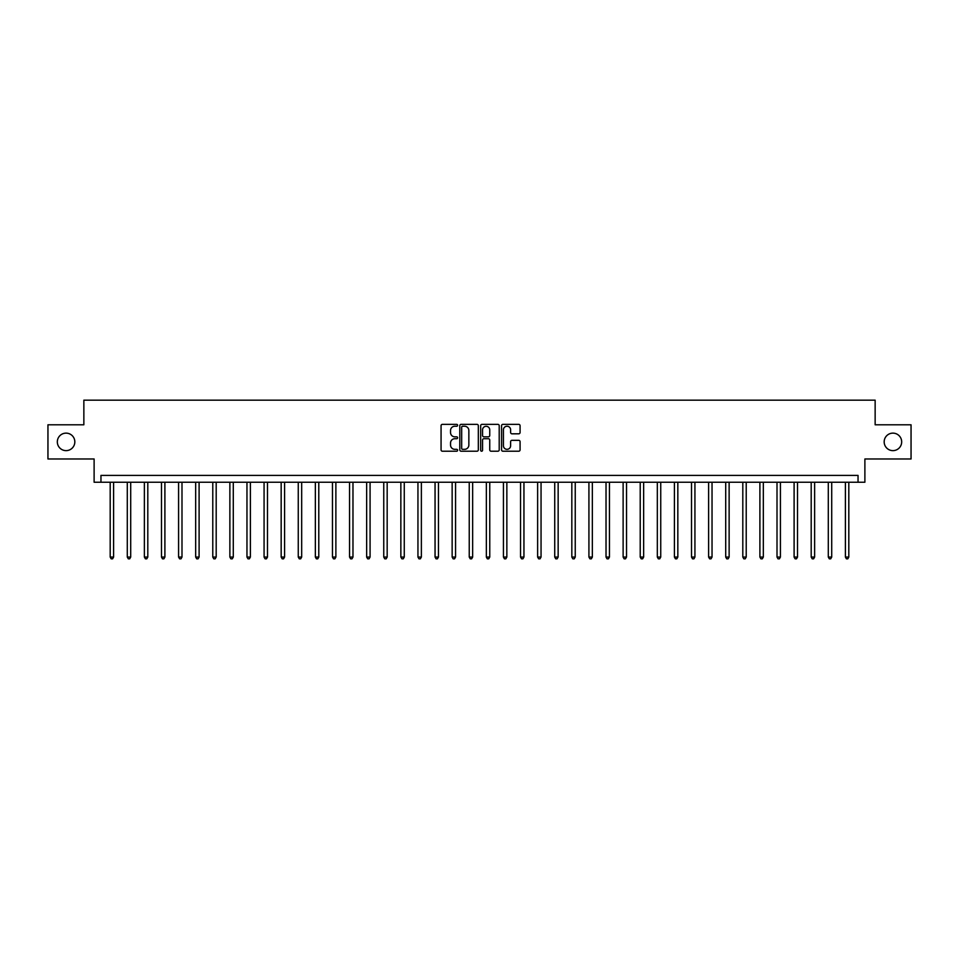 <?xml version="1.0" encoding="UTF-8"?>
<svg xmlns="http://www.w3.org/2000/svg" width="959" height="959" viewBox="0 0 959 959"><rect width="100%" height="100%" fill="white"/><g stroke="black" fill="none" stroke-linecap="round" stroke-linejoin="round"><path stroke-width="1.44" d="M457.611 425.293A0.935 0.935 0 0 0 456.676 424.358L442.411 424.358A1.343 1.343 0 0 0 441.068 425.7L441.068 449.867A1.343 1.343 0 0 0 442.411 451.209L456.676 451.209A0.935 0.935 0 0 0 457.611 450.262A0.935 0.935 0 0 0 456.676 449.327L454.83 449.327A4.292 4.292 0 0 1 450.538 445.036L450.538 443.022A4.292 4.292 0 0 1 454.83 438.719L456.676 438.719A0.935 0.935 0 0 0 457.611 437.784A0.935 0.935 0 0 0 456.676 436.836L454.83 436.836A4.292 4.292 0 0 1 450.538 432.545L450.538 430.531A4.292 4.292 0 0 1 454.83 426.24L456.676 426.24A0.935 0.935 0 0 0 457.611 425.293M884.174 441.883A8.751 8.751 0 0 0 892.925 450.634A8.751 8.751 0 0 0 901.676 441.883A8.751 8.751 0 0 0 892.925 433.132A8.751 8.751 0 0 0 884.174 441.883M57.324 441.883A8.751 8.751 0 0 0 66.075 450.634A8.751 8.751 0 0 0 74.826 441.883A8.751 8.751 0 0 0 66.075 433.132A8.751 8.751 0 0 0 57.324 441.883M518.735 433.816A1.343 1.343 0 0 0 520.078 432.473L520.078 425.7A1.343 1.343 0 0 0 518.735 424.358L502.9 424.358A1.343 1.343 0 0 0 501.557 425.7L501.557 449.867A1.343 1.343 0 0 0 502.9 451.209L518.735 451.209A1.343 1.343 0 0 0 520.078 449.867L520.078 441.679A1.343 1.343 0 0 0 518.735 440.337L511.962 440.337A1.343 1.343 0 0 0 510.62 441.679L510.62 445.731A3.596 3.596 0 0 1 507.023 449.327A3.596 3.596 0 0 1 503.427 445.731L503.427 429.824A3.596 3.596 0 0 1 507.023 426.24A3.596 3.596 0 0 1 510.62 429.824L510.62 432.473A1.343 1.343 0 0 0 511.962 433.816L518.735 433.816M858.041 482.233L864.886 482.233L864.886 458.977L911.05 458.977L911.05 424.789L875.147 424.789L875.147 400.167L83.853 400.167L83.853 424.789L47.95 424.789L47.95 458.977L94.114 458.977L94.114 482.233L858.041 482.233L858.041 475.4L100.959 475.4L100.959 482.233M478.325 425.7A1.343 1.343 0 0 0 476.983 424.358L461.135 424.358A1.343 1.343 0 0 0 459.793 425.7L459.793 449.867A1.343 1.343 0 0 0 461.135 451.209L476.983 451.209A1.343 1.343 0 0 0 478.325 449.867L478.325 425.7M482.017 424.358L497.865 424.358A1.343 1.343 0 0 1 499.207 425.7L499.207 449.867A1.343 1.343 0 0 1 497.865 451.209L491.08 451.209A1.343 1.343 0 0 1 489.737 449.867L489.737 440.061A1.343 1.343 0 0 0 488.395 438.719L483.899 438.719A1.343 1.343 0 0 0 482.557 440.061L482.557 450.262A0.935 0.935 0 0 1 481.61 451.209A0.935 0.935 0 0 1 480.675 450.262L480.675 425.7A1.343 1.343 0 0 1 482.017 424.358M462.622 426.24A0.935 0.935 0 0 0 461.675 427.175L461.675 448.392A0.935 0.935 0 0 0 462.622 449.327L464.564 449.327A4.292 4.292 0 0 0 468.855 445.036L468.855 430.531A4.292 4.292 0 0 0 464.564 426.24L462.622 426.24M489.737 429.896A3.596 3.596 0 0 0 486.141 426.299A3.596 3.596 0 0 0 482.557 429.896L482.557 435.494A1.343 1.343 0 0 0 483.899 436.836L488.395 436.836A1.343 1.343 0 0 0 489.737 435.494L489.737 429.896M110.189 482.233L110.189 557.059L113.606 557.059L113.606 482.233M113.606 557.059L112.575 558.833L111.208 558.833L110.189 557.059M127.283 482.233L127.283 557.059L130.7 557.059L130.7 482.233M130.7 557.059L129.681 558.833L128.314 558.833L127.283 557.059M144.377 482.233L144.377 557.059L147.806 557.059L147.806 482.233M147.806 557.059L146.775 558.833L145.408 558.833L144.377 557.059M161.484 482.233L161.484 557.059L164.9 557.059L164.9 482.233M164.9 557.059L163.869 558.833L162.503 558.833L161.484 557.059M178.578 482.233L178.578 557.059L181.994 557.059L181.994 482.233M181.994 557.059L180.975 558.833L179.609 558.833L178.578 557.059M195.672 482.233L195.672 557.059L199.1 557.059L199.1 482.233M199.1 557.059L198.069 558.833L196.703 558.833L195.672 557.059M212.778 482.233L212.778 557.059L216.195 557.059L216.195 482.233M216.195 557.059L215.164 558.833L213.797 558.833L212.778 557.059M229.872 482.233L229.872 557.059L233.289 557.059L233.289 482.233M233.289 557.059L232.27 558.833L230.891 558.833L229.872 557.059M246.966 482.233L246.966 557.059L250.383 557.059L250.383 482.233M250.383 557.059L249.364 558.833L247.997 558.833L246.966 557.059M264.073 482.233L264.073 557.059L267.489 557.059L267.489 482.233M267.489 557.059L266.458 558.833L265.092 558.833L264.073 557.059M281.167 482.233L281.167 557.059L284.583 557.059L284.583 482.233M284.583 557.059L283.564 558.833L282.186 558.833L281.167 557.059M298.261 482.233L298.261 557.059L301.677 557.059L301.677 482.233M301.677 557.059L300.658 558.833L299.292 558.833L298.261 557.059M315.355 482.233L315.355 557.059L318.784 557.059L318.784 482.233M318.784 557.059L317.753 558.833L316.386 558.833L315.355 557.059M332.461 482.233L332.461 557.059L335.878 557.059L335.878 482.233M335.878 557.059L334.847 558.833L333.48 558.833L332.461 557.059M349.555 482.233L349.555 557.059L352.972 557.059L352.972 482.233M352.972 557.059L351.953 558.833L350.586 558.833L349.555 557.059M366.65 482.233L366.65 557.059L370.078 557.059L370.078 482.233M370.078 557.059L369.047 558.833L367.681 558.833L366.65 557.059M383.756 482.233L383.756 557.059L387.172 557.059L387.172 482.233M387.172 557.059L386.141 558.833L384.775 558.833L383.756 557.059M400.85 482.233L400.85 557.059L404.266 557.059L404.266 482.233M404.266 557.059L403.248 558.833L401.881 558.833L400.85 557.059M417.944 482.233L417.944 557.059L421.373 557.059L421.373 482.233M421.373 557.059L420.342 558.833L418.975 558.833L417.944 557.059M435.05 482.233L435.05 557.059L438.467 557.059L438.467 482.233M438.467 557.059L437.436 558.833L436.069 558.833L435.05 557.059M452.145 482.233L452.145 557.059L455.561 557.059L455.561 482.233M455.561 557.059L454.542 558.833L453.163 558.833L452.145 557.059M469.239 482.233L469.239 557.059L472.655 557.059L472.655 482.233M472.655 557.059L471.636 558.833L470.27 558.833L469.239 557.059M486.345 482.233L486.345 557.059L489.761 557.059L489.761 482.233M489.761 557.059L488.73 558.833L487.364 558.833L486.345 557.059M503.439 482.233L503.439 557.059L506.855 557.059L506.855 482.233M506.855 557.059L505.837 558.833L504.458 558.833L503.439 557.059M520.533 482.233L520.533 557.059L523.95 557.059L523.95 482.233M523.95 557.059L522.931 558.833L521.564 558.833L520.533 557.059M537.627 482.233L537.627 557.059L541.056 557.059L541.056 482.233M541.056 557.059L540.025 558.833L538.658 558.833L537.627 557.059M554.734 482.233L554.734 557.059L558.15 557.059L558.15 482.233M558.15 557.059L557.119 558.833L555.752 558.833L554.734 557.059M571.828 482.233L571.828 557.059L575.244 557.059L575.244 482.233M575.244 557.059L574.225 558.833L572.859 558.833L571.828 557.059M588.922 482.233L588.922 557.059L592.35 557.059L592.35 482.233M592.35 557.059L591.319 558.833L589.953 558.833L588.922 557.059M606.028 482.233L606.028 557.059L609.444 557.059L609.444 482.233M609.444 557.059L608.414 558.833L607.047 558.833L606.028 557.059M623.122 482.233L623.122 557.059L626.539 557.059L626.539 482.233M626.539 557.059L625.52 558.833L624.153 558.833L623.122 557.059M640.216 482.233L640.216 557.059L643.645 557.059L643.645 482.233M643.645 557.059L642.614 558.833L641.247 558.833L640.216 557.059M657.323 482.233L657.323 557.059L660.739 557.059L660.739 482.233M660.739 557.059L659.708 558.833L658.342 558.833L657.323 557.059M674.417 482.233L674.417 557.059L677.833 557.059L677.833 482.233M677.833 557.059L676.814 558.833L675.436 558.833L674.417 557.059M691.511 482.233L691.511 557.059L694.927 557.059L694.927 482.233M694.927 557.059L693.908 558.833L692.542 558.833L691.511 557.059M708.617 482.233L708.617 557.059L712.034 557.059L712.034 482.233M712.034 557.059L711.003 558.833L709.636 558.833L708.617 557.059M725.711 482.233L725.711 557.059L729.128 557.059L729.128 482.233M729.128 557.059L728.109 558.833L726.73 558.833L725.711 557.059M742.805 482.233L742.805 557.059L746.222 557.059L746.222 482.233M746.222 557.059L745.203 558.833L743.836 558.833L742.805 557.059M759.9 482.233L759.9 557.059L763.328 557.059L763.328 482.233M763.328 557.059L762.297 558.833L760.931 558.833L759.9 557.059M777.006 482.233L777.006 557.059L780.422 557.059L780.422 482.233M780.422 557.059L779.391 558.833L778.025 558.833L777.006 557.059M794.1 482.233L794.1 557.059L797.516 557.059L797.516 482.233M797.516 557.059L796.497 558.833L795.131 558.833L794.1 557.059M811.194 482.233L811.194 557.059L814.623 557.059L814.623 482.233M814.623 557.059L813.592 558.833L812.225 558.833L811.194 557.059M828.3 482.233L828.3 557.059L831.717 557.059L831.717 482.233M831.717 557.059L830.686 558.833L829.319 558.833L828.3 557.059M845.394 482.233L845.394 557.059L848.811 557.059L848.811 482.233M848.811 557.059L847.792 558.833L846.425 558.833L845.394 557.059"/></g></svg>
